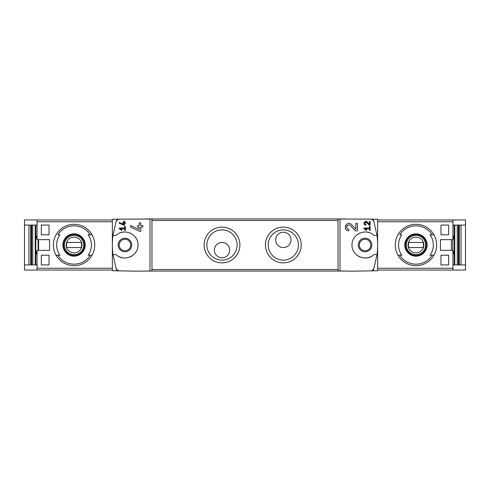 <?xml version="1.0" encoding="UTF-8"?>
<svg xmlns="http://www.w3.org/2000/svg" width="490" height="490" viewBox="0 0 490 490"><rect width="100%" height="100%" fill="white"/><g stroke="black" fill="none" stroke-linecap="round" stroke-linejoin="round"><path stroke-width="0.73" d="M364.039 228.015L364.039 228.781L366.398 230.435L366.759 229.92L365.13 228.781L369.399 228.781L369.399 230.312L370.171 230.312L370.171 226.478L369.399 226.478L369.399 228.015L364.039 228.015M340.005 270.97L340.005 219.03L338.033 219.067L338.033 270.933L352.286 271.184L377.625 270.743L377.625 219.257L371.359 219.153L373.741 220.898L377.024 235.421L373.888 235.421C366.232 227.605 351.459 234.104 352.034 245.012C351.459 255.903 366.263 262.389 373.888 254.579L377.024 254.579L373.741 269.102L371.359 270.848A2.554 2.554 0 0 0 373.741 269.102M373.741 220.898A2.554 2.554 0 0 0 371.359 219.153L340.005 219.03M355.863 229.191L351.538 224.585C346.565 219.661 341.806 230.57 348.837 230.821L348.837 229.289C344.721 229.149 347.502 222.748 350.424 225.633L355.293 230.821L357.394 230.821L357.394 223.416L355.863 223.416L355.863 229.191L351.538 224.585M369.399 224.322L367.237 222.019C364.738 219.569 362.38 225.014 365.889 225.137L365.889 224.371C364.389 223.011 364.652 222.399 366.679 222.546L369.117 225.137L370.171 225.137L370.171 221.437L369.399 221.437L369.399 224.322L367.237 222.019M119.321 222.436L119.321 223.281L124.429 225.406L124.429 223.287L125.452 223.287L125.452 222.521L124.429 222.521L124.429 221.168L123.664 221.168L123.664 222.521L122.898 222.521L122.898 223.287L123.664 223.287L123.664 224.463L119.321 222.436L123.664 224.463M116.259 269.102A2.554 2.554 0 0 0 118.641 270.848L116.259 269.102L112.976 254.579L116.112 254.579C123.737 262.389 138.541 255.903 137.966 245.012C138.541 234.104 123.768 227.605 116.112 235.421L112.976 235.421L116.259 220.898L118.641 219.153L112.375 219.257L112.375 270.743L137.715 271.184L151.967 270.933L151.967 219.067L149.995 219.03L149.995 270.97M149.995 219.03L118.641 219.153A2.554 2.554 0 0 0 116.259 220.898M119.321 228.015L119.321 228.781L121.679 230.435L122.041 229.92L120.418 228.781L124.687 228.781L124.687 230.312L125.452 230.312L125.452 226.478L124.687 226.478L124.687 228.015L119.321 228.015M130.561 225.418L130.561 227.109L139.674 231.36L140.777 231.36L140.777 227.121L142.823 227.121L142.823 225.584L140.777 225.584L140.777 222.877L139.246 222.877L139.246 225.584L137.715 225.584L137.715 227.121L139.246 227.121L139.246 229.467L130.561 225.418L139.246 229.467M451.4 250.366L451.4 239.635M448.638 225.075L448.638 234.784L440.976 234.784L440.976 225.075L448.638 225.075L440.976 225.075M448.638 255.217L448.638 264.925L440.976 264.925L440.976 255.217L448.638 255.217L440.976 255.217M37.069 219.967L24.5 219.967L24.5 270.033L37.069 270.033L37.069 250.366L49.551 250.366L49.551 239.635L37.069 239.635L37.069 219.967L112.375 219.967M41.362 234.784L49.025 234.784L49.025 225.075L41.362 225.075L41.362 234.784L49.025 234.784M41.362 264.925L49.025 264.925L49.025 255.217L41.362 255.217L41.362 264.925L49.025 264.925M465.5 225.075L465.5 219.967L452.932 219.967L452.932 239.635L440.449 239.635L440.449 250.366L452.932 250.366L452.932 270.033L465.5 270.033L465.5 225.075L452.932 225.075M28.965 264.925L28.965 225.075M35.807 264.925L35.807 225.075M454.193 264.925L454.193 225.075M461.035 225.075L461.035 264.925M90.264 234.784A19.159 19.159 0 0 0 57.851 234.784L59.982 234.784A17.389 17.389 0 0 0 59.982 255.217L56.062 255.217A20.69 20.69 0 0 1 74.057 224.31A20.69 20.69 0 0 1 92.047 255.217L88.133 255.217A17.389 17.389 0 0 0 88.133 234.784L92.047 234.784L88.133 234.784M57.851 255.217L56.062 255.217A20.69 20.69 0 0 0 92.047 255.217L90.264 255.217A19.159 19.159 0 0 1 57.851 255.217M432.149 234.784A19.159 19.159 0 0 0 399.736 234.784L401.867 234.784A17.389 17.389 0 0 0 401.867 255.217L397.954 255.217A20.69 20.69 0 0 1 415.943 224.31A20.69 20.69 0 0 1 433.938 255.217L430.018 255.217A17.389 17.389 0 0 0 430.018 234.784L433.938 234.784L430.018 234.784M433.938 255.217L432.149 255.217A19.159 19.159 0 0 1 399.736 255.217L397.954 255.217A20.69 20.69 0 0 0 433.938 255.217A20.69 20.69 0 0 1 397.954 255.217M37.069 270.033L112.375 270.033M124.944 238.232A6.768 6.768 0 0 1 130.806 248.387A6.768 6.768 0 0 1 119.076 248.387A6.768 6.768 0 0 1 124.944 238.232M112.976 235.421A76.636 76.636 0 0 0 112.976 254.579M118.96 256.57A13.028 13.028 0 0 0 122.782 257.85M130.175 256.932A13.028 13.028 0 0 0 131.479 256.27M135.552 252.558A13.028 13.028 0 0 0 135.846 252.13M135.846 237.877A13.028 13.028 0 0 0 135.399 237.227M131.149 233.546A13.028 13.028 0 0 0 130.181 233.075M122.794 232.15A13.028 13.028 0 0 0 121.055 232.566M283.318 262.879A17.879 17.879 0 0 0 298.802 236.058A17.879 17.879 0 0 0 267.834 236.058A17.879 17.879 0 0 0 283.318 262.879M222.013 262.879A17.879 17.879 0 0 0 237.497 236.058A17.879 17.879 0 0 0 206.523 236.058A17.879 17.879 0 0 0 222.013 262.879M377.024 254.579A76.636 76.636 0 0 0 377.024 235.421M452.932 264.925L465.5 264.925M452.729 250.366L452.729 239.635M452.932 270.033L377.625 270.033M452.932 219.967L377.625 219.967M344.972 271.056L145.028 271.056M344.972 218.944L145.028 218.944M229.675 250.108A7.662 7.662 0 0 0 218.179 243.475A7.662 7.662 0 0 0 218.179 256.748A7.662 7.662 0 0 0 229.675 250.108M222.013 260.117A15.117 15.117 0 0 0 235.102 237.442A15.117 15.117 0 0 0 208.918 237.442A15.117 15.117 0 0 0 222.013 260.117M290.98 239.892A7.662 7.662 0 0 0 279.484 233.252A7.662 7.662 0 0 0 279.484 246.525A7.662 7.662 0 0 0 290.98 239.892M283.318 260.117A15.117 15.117 0 0 0 296.407 237.442A15.117 15.117 0 0 0 270.229 237.442A15.117 15.117 0 0 0 283.318 260.117M365.056 239.255A5.745 5.745 0 0 1 370.808 245A5.745 5.745 0 0 1 365.056 250.745A5.745 5.745 0 0 1 359.311 245A5.745 5.745 0 0 1 365.056 239.255M452.932 253.943L453.697 253.943L453.697 251.388L452.932 251.388M452.932 238.612L453.697 238.612L453.697 236.058L452.932 236.058M365.056 251.768A6.768 6.768 0 0 0 370.924 241.613A6.768 6.768 0 0 0 359.195 241.613A6.768 6.768 0 0 0 365.056 251.768M368.946 232.566A13.028 13.028 0 0 0 367.206 232.15M359.819 233.075A13.028 13.028 0 0 0 358.852 233.546M354.601 237.227A13.028 13.028 0 0 0 354.154 237.877M354.154 252.13A13.028 13.028 0 0 0 354.448 252.558M358.521 256.27A13.028 13.028 0 0 0 359.825 256.932M367.218 257.85A13.028 13.028 0 0 0 371.04 256.57M124.944 239.255A5.745 5.745 0 0 1 129.917 247.873A5.745 5.745 0 0 1 119.964 247.873A5.745 5.745 0 0 1 124.944 239.255M38.091 239.635L38.091 250.366M24.5 264.925L37.069 264.925M24.5 225.075L37.069 225.075M37.069 251.388L36.303 251.388L36.303 253.943L37.069 253.943M37.069 236.058L36.303 236.058L36.303 238.612L37.069 238.612M415.943 233.834A11.166 11.166 0 0 1 420.034 255.388A11.166 11.166 0 0 1 404.979 247.083A11.166 11.166 0 0 1 415.943 233.834M415.943 255.811A10.811 10.811 0 0 0 426.753 245A10.811 10.811 0 0 0 415.943 234.189A10.811 10.811 0 0 0 405.138 245A10.811 10.811 0 0 0 415.943 255.811M415.943 235.035A9.965 9.965 0 0 1 424.573 249.98A9.965 9.965 0 0 1 407.319 249.98A9.965 9.965 0 0 1 415.943 235.035M74.057 233.834A11.166 11.166 0 0 1 78.143 255.388A11.166 11.166 0 0 1 63.088 247.083A11.166 11.166 0 0 1 74.057 233.834M74.057 255.811A10.811 10.811 0 0 0 84.862 245A10.811 10.811 0 0 0 74.057 234.189A10.811 10.811 0 0 0 63.247 245A10.811 10.811 0 0 0 74.057 255.811M74.057 235.035A9.965 9.965 0 0 1 82.681 249.98A9.965 9.965 0 0 1 65.427 249.98A9.965 9.965 0 0 1 74.057 235.035M415.943 237.111A7.889 7.889 0 0 1 422.778 248.945A7.889 7.889 0 0 1 409.113 248.945A7.889 7.889 0 0 1 415.943 237.111M408.825 242.446A7.558 7.558 0 0 0 408.825 247.554L423.06 247.554A7.558 7.558 0 0 0 423.06 242.446L408.825 242.446M415.943 235.292A9.708 9.708 0 0 1 424.352 249.851A9.708 9.708 0 0 1 407.539 249.851A9.708 9.708 0 0 1 415.943 235.292M74.057 237.111A7.889 7.889 0 0 1 80.887 248.945A7.889 7.889 0 0 1 67.222 248.945A7.889 7.889 0 0 1 74.057 237.111M66.94 242.446A7.558 7.558 0 0 0 66.94 247.554L81.175 247.554A7.558 7.558 0 0 0 81.175 242.446L66.94 242.446M74.057 235.292A9.708 9.708 0 0 1 82.461 249.851A9.708 9.708 0 0 1 65.648 249.851A9.708 9.708 0 0 1 74.057 235.292M38.6 250.366L38.6 239.635M448.638 264.925L440.976 264.925M448.638 234.784L440.976 234.784M41.362 225.075L49.025 225.075M41.362 255.217L49.025 255.217M122.041 229.92L120.418 228.781M345.432 225.663A3.706 3.706 0 0 0 345.26 226.153M345.53 228.781A3.706 3.706 0 0 0 345.726 229.124M350.424 225.633A2.168 2.168 0 0 0 346.84 226.27M346.73 226.588A2.168 2.168 0 0 0 346.902 228.101M347.018 228.297A2.168 2.168 0 0 0 348.837 229.289M366.759 229.92L365.13 228.781M364.18 222.57A1.85 1.85 0 0 0 364.039 223.183M364.113 223.801A1.85 1.85 0 0 0 364.333 224.291M366.679 222.546A1.084 1.084 0 0 0 364.891 222.87M364.805 223.244A1.084 1.084 0 0 0 364.848 223.587M364.977 223.875A1.084 1.084 0 0 0 365.889 224.371M37.069 268.257L112.375 268.257M37.069 221.743L112.375 221.743M56.062 234.784A20.69 20.69 0 0 1 92.047 234.784M92.047 255.217A20.69 20.69 0 0 1 56.062 255.217M397.954 234.784A20.69 20.69 0 0 1 433.938 234.784M452.932 221.743L377.625 221.743M452.932 268.257L377.625 268.257M338.033 269.525L151.967 269.525M338.033 220.476L151.967 220.476M454.769 264.925L454.769 225.075M457.244 264.925L457.244 225.075M458.352 264.925L458.352 225.075M458.836 264.925L458.836 225.075L458.812 264.925M459.308 264.925L459.308 225.075M30.692 264.925L30.692 225.075M31.164 264.925L31.164 225.075L31.189 264.925M31.648 264.925L31.648 225.075M32.757 264.925L32.757 225.075M35.231 264.925L35.231 225.075"/></g></svg>
